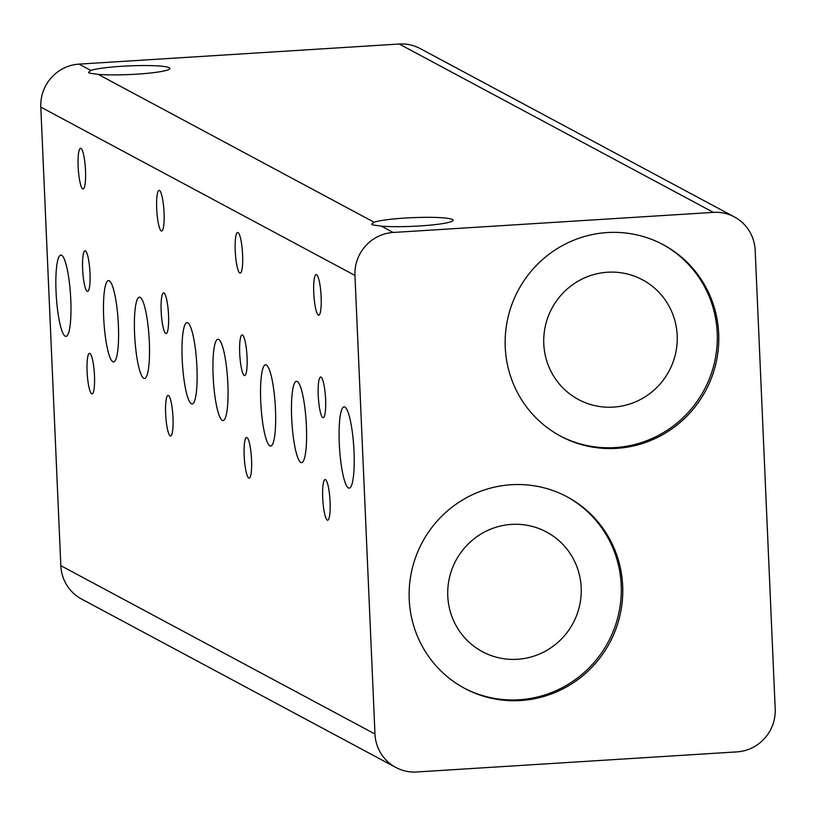 <?xml version="1.0" encoding="UTF-8"?>
<svg xmlns="http://www.w3.org/2000/svg" width="816" height="816" viewBox="0 0 816 816"><rect width="100%" height="100%" fill="white"/><g stroke="black" fill="none" stroke-linecap="round" stroke-linejoin="round"><path stroke-width="1.22" d="M322.718 497.903A20.369 3.57 86.4 0 1 325.125 479.553A20.369 3.57 86.4 0 1 330.082 501.85A20.369 3.57 86.4 0 1 327.675 520.2A20.369 3.57 86.4 0 1 322.718 497.903M318.24 395.393A20.369 3.57 86.4 0 1 320.647 377.043A20.369 3.57 86.4 0 1 325.604 399.34A20.369 3.57 86.4 0 1 323.197 417.69A20.369 3.57 86.4 0 1 318.24 395.393M339.283 443.547A40.729 7.14 86.4 0 1 344.097 406.847A40.729 7.14 86.4 0 1 354.011 451.442A40.729 7.14 86.4 0 1 349.197 488.152A40.729 7.14 86.4 0 1 339.283 443.547M291.669 418.037A40.729 7.14 86.4 0 1 296.483 381.327A40.729 7.14 86.4 0 1 306.398 425.932A40.729 7.14 86.4 0 1 301.583 462.631A40.729 7.14 86.4 0 1 291.669 418.037M313.772 292.893A20.369 3.57 86.4 0 1 316.18 274.533A20.369 3.57 86.4 0 1 321.137 296.83A20.369 3.57 86.4 0 1 318.73 315.19A20.369 3.57 86.4 0 1 313.772 292.893M517.426 659.287A67.891 66.443 118.2 0 0 579.513 605.962A67.891 66.443 118.2 0 0 546.547 532.012A67.891 66.443 118.2 0 0 511.54 524.402A67.891 66.443 118.2 0 0 449.443 577.728A67.891 66.443 118.2 0 0 482.419 651.678A67.891 66.443 118.2 0 0 517.426 659.287M613.438 407.113A67.891 66.443 118.2 0 0 675.526 353.787A67.891 66.443 118.2 0 0 642.559 279.837A67.891 66.443 118.2 0 0 607.543 272.228A67.891 66.443 118.2 0 0 545.455 325.553A67.891 66.443 118.2 0 0 578.422 399.503A67.891 66.443 118.2 0 0 613.438 407.113M387.947 761.899A40.729 39.872 -61.8 0 1 374.972 734.023L60.823 565.682A40.729 39.872 118.2 0 0 73.797 593.558A40.729 39.872 118.2 0 0 81.61 599.066L395.76 767.417A40.729 39.872 -61.8 0 1 387.947 761.899M734.39 216.934L420.24 48.583A40.729 39.872 118.2 0 0 399.238 44.023L713.388 212.374A40.729 39.872 -61.8 0 1 734.39 216.934A40.729 39.872 -61.8 0 1 742.203 222.442A40.729 39.872 -61.8 0 1 755.177 250.318L775.2 708.9A40.729 39.872 -61.8 0 1 764.725 738.256A40.729 39.872 -61.8 0 1 736.94 751.883L416.762 771.977A40.729 39.872 -61.8 0 1 395.76 767.417M405.073 218.056A40.729 4.335 177.5 0 1 453.125 220.228A40.729 4.335 177.5 0 1 419.791 225.95A40.729 4.335 177.5 0 1 381.419 226.154L372.422 224.879L371.749 224.063L374.075 222.217A40.729 4.335 177.5 0 1 405.073 218.056M121.839 66.28A40.729 4.335 177.5 0 1 169.901 68.452A40.729 4.335 177.5 0 1 136.568 74.174A40.729 4.335 177.5 0 1 98.195 74.378L89.199 73.103L88.526 72.287L90.841 70.441A40.729 4.335 177.5 0 1 121.839 66.28M399.238 44.023L79.06 64.117A40.729 39.872 118.2 0 0 51.275 77.744A40.729 39.872 118.2 0 0 40.8 107.1L354.95 275.441A40.729 39.872 -61.8 0 1 365.425 246.095A40.729 39.872 -61.8 0 1 393.21 232.468L381.419 226.154M511.244 484.735A108.62 106.315 -61.8 0 1 567.253 496.893A108.62 106.315 -61.8 0 1 620.007 615.223A108.62 106.315 -61.8 0 1 520.669 700.536A108.62 106.315 -61.8 0 1 464.651 688.378A108.62 106.315 -61.8 0 1 411.896 570.037A108.62 106.315 -61.8 0 1 511.244 484.735M463.916 687.98A108.62 106.315 118.2 0 0 519.19 699.751A108.62 106.315 118.2 0 0 618.436 614.856A108.62 106.315 118.2 0 0 566.518 496.505M607.247 232.56A108.62 106.315 -61.8 0 1 663.265 244.718A108.62 106.315 -61.8 0 1 716.02 363.049A108.62 106.315 -61.8 0 1 616.672 448.361A108.62 106.315 -61.8 0 1 560.653 436.203A108.62 106.315 -61.8 0 1 507.909 317.873A108.62 106.315 -61.8 0 1 607.247 232.56M559.919 435.805A108.62 106.315 118.2 0 0 615.203 447.576A108.62 106.315 118.2 0 0 714.449 362.681A108.62 106.315 118.2 0 0 662.531 244.331M244.178 455.818A20.369 3.57 86.4 0 1 246.585 437.458A20.369 3.57 86.4 0 1 251.542 459.765A20.369 3.57 86.4 0 1 249.135 478.115A20.369 3.57 86.4 0 1 244.178 455.818M239.71 353.308A20.369 3.57 86.4 0 1 242.107 334.958A20.369 3.57 86.4 0 1 247.064 357.255A20.369 3.57 86.4 0 1 244.667 375.605A20.369 3.57 86.4 0 1 239.71 353.308M260.743 401.462A40.729 7.14 86.4 0 1 265.557 364.762A40.729 7.14 86.4 0 1 275.471 409.357A40.729 7.14 86.4 0 1 270.657 446.066A40.729 7.14 86.4 0 1 260.743 401.462M213.129 375.952A40.729 7.14 86.4 0 1 217.943 339.242A40.729 7.14 86.4 0 1 227.858 383.836A40.729 7.14 86.4 0 1 223.043 420.546A40.729 7.14 86.4 0 1 213.129 375.952M235.232 250.808A20.369 3.57 86.4 0 1 237.64 232.448A20.369 3.57 86.4 0 1 242.597 254.745A20.369 3.57 86.4 0 1 240.19 273.105A20.369 3.57 86.4 0 1 235.232 250.808M165.648 413.732A20.369 3.57 86.4 0 1 168.045 395.372A20.369 3.57 86.4 0 1 173.002 417.67A20.369 3.57 86.4 0 1 170.605 436.03A20.369 3.57 86.4 0 1 165.648 413.732M161.17 311.222A20.369 3.57 86.4 0 1 163.577 292.873A20.369 3.57 86.4 0 1 168.535 315.17A20.369 3.57 86.4 0 1 166.127 333.52A20.369 3.57 86.4 0 1 161.17 311.222M182.203 359.377A40.729 7.14 86.4 0 1 187.017 322.667A40.729 7.14 86.4 0 1 196.931 367.271A40.729 7.14 86.4 0 1 192.117 403.981A40.729 7.14 86.4 0 1 182.203 359.377M134.589 333.866A40.729 7.14 86.4 0 1 139.403 297.157A40.729 7.14 86.4 0 1 149.318 341.751A40.729 7.14 86.4 0 1 144.503 378.461A40.729 7.14 86.4 0 1 134.589 333.866M156.692 208.712A20.369 3.57 86.4 0 1 159.1 190.363A20.369 3.57 86.4 0 1 164.057 212.66A20.369 3.57 86.4 0 1 161.65 231.02A20.369 3.57 86.4 0 1 156.692 208.712M87.108 371.647A20.369 3.57 86.4 0 1 89.515 353.287A20.369 3.57 86.4 0 1 94.472 375.584A20.369 3.57 86.4 0 1 92.065 393.944A20.369 3.57 86.4 0 1 87.108 371.647M82.63 269.137A20.369 3.57 86.4 0 1 85.037 250.787A20.369 3.57 86.4 0 1 89.995 273.085A20.369 3.57 86.4 0 1 87.587 291.434A20.369 3.57 86.4 0 1 82.63 269.137M103.673 317.291A40.729 7.14 86.4 0 1 108.477 280.582A40.729 7.14 86.4 0 1 118.391 325.186A40.729 7.14 86.4 0 1 113.587 361.886A40.729 7.14 86.4 0 1 103.673 317.291M56.049 291.781A40.729 7.14 86.4 0 1 60.863 255.071A40.729 7.14 86.4 0 1 70.778 299.666A40.729 7.14 86.4 0 1 65.963 336.376A40.729 7.14 86.4 0 1 56.049 291.781M78.152 166.627A20.369 3.57 86.4 0 1 80.56 148.277A20.369 3.57 86.4 0 1 85.517 170.575A20.369 3.57 86.4 0 1 83.11 188.924A20.369 3.57 86.4 0 1 78.152 166.627M713.388 212.374L393.21 232.468M60.823 565.682L40.8 107.1M354.95 275.441L374.972 734.023M374.075 222.217L98.195 74.378M90.841 70.441L79.06 64.117"/></g></svg>
